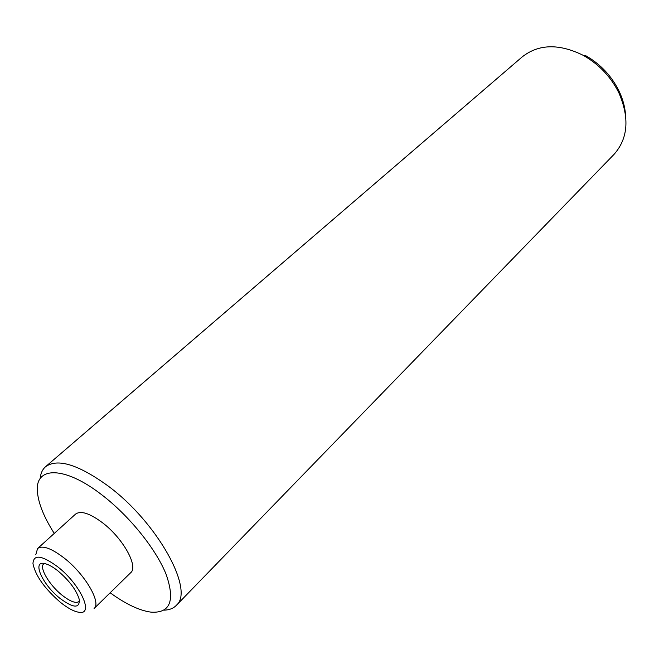 <?xml version="1.0" encoding="UTF-8"?>
<svg xmlns="http://www.w3.org/2000/svg" width="659" height="659" viewBox="0 0 659 659"><rect width="100%" height="100%" fill="white"/><g stroke="black" fill="none" stroke-linecap="round" stroke-linejoin="round"><path stroke-width="0.99" d="M75.546 514.119C80.686 510.387 89.608 513.213 102.302 522.603C122.846 538.024 138.695 566.485 130.696 572.704L94.08 608.512C101.643 602.763 84.904 574.071 64.129 558.008C51.303 548.222 42.456 545.059 37.596 548.51L75.546 514.119M35.784 554.713L37.596 548.51M57.704 566.798C80.678 584.566 94.599 615.745 78.685 612.227C73.668 611.371 67.547 608.051 60.34 602.268C44.573 588.553 35.446 575.678 32.958 563.651C33.494 554.079 41.748 555.125 57.704 566.798M54.252 533.411C43.848 517.051 38.222 503.006 37.382 491.26C35.149 466.226 64.491 465.839 101.684 494.736C129.222 515.775 156.002 548.996 166.093 574.277C175.269 600.629 170.31 613.257 151.216 612.17C139.543 610.629 125.861 604.163 110.16 592.787M40.15 478.665C40.603 473.467 42.398 469.48 45.553 466.72C57.506 458.063 78.355 464.488 108.092 485.988C157.633 522.513 195.006 590.843 176.2 605.497C173.251 608.471 169.174 610.028 163.959 610.168M45.553 466.72L522.233 56.872C538.634 44.005 558.865 43.445 582.943 55.199L583.915 55.735C599.303 64.607 610.951 76.988 618.883 92.87C629.691 117.977 628.076 138.481 614.031 154.379L176.2 605.497M585.052 55.307L585.966 55.817C600.473 64.17 611.453 75.843 618.925 90.818C622.73 98.784 624.938 106.75 625.539 114.724M79.508 600.992L79.113 601.469C75.966 603.685 70.324 601.618 62.185 595.275C49.458 585.266 38.93 567.556 43.725 563.873L44.219 563.503M60.051 598.413C73.454 608.29 79.854 608.628 79.261 599.426C76.452 590.151 69.368 580.661 58.008 570.949C53.363 567.259 49.285 564.895 45.768 563.857C31.08 559.054 41.863 584.269 60.051 598.413M585.966 55.817L583.915 55.735M618.925 90.818L618.883 92.87"/></g></svg>
